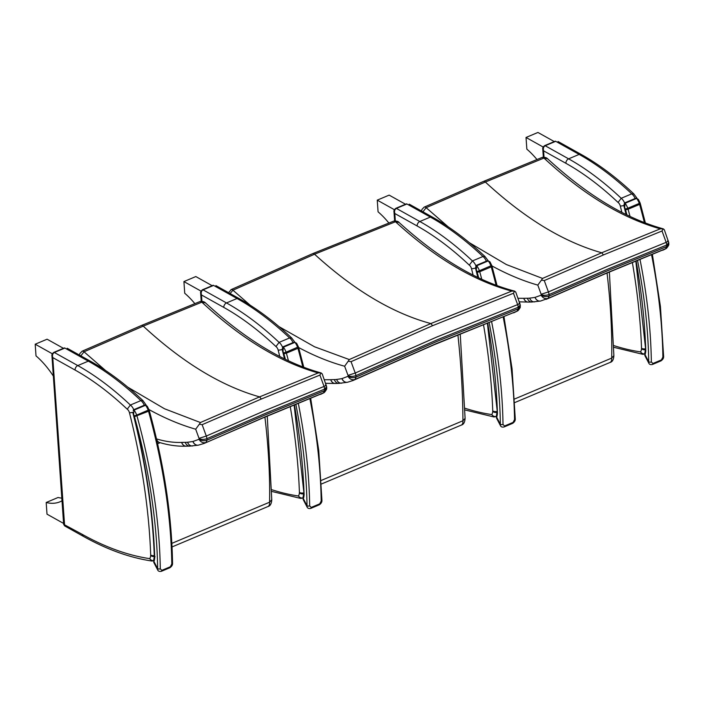 <?xml version="1.0" encoding="UTF-8"?>
<svg xmlns="http://www.w3.org/2000/svg" width="704" height="704" viewBox="0 0 704 704"><rect width="100%" height="100%" fill="white"/><g stroke="black" fill="none" stroke-linecap="round" stroke-linejoin="round"><path stroke-width="1.06" d="M230.094 293.524L232.954 290.215A1.848 1.232 -175.2 0 1 233.042 290.171A3.766 1.822 -114.7 0 0 231.238 289.555L231.238 289.555A3.766 1.822 -114.7 0 0 231.106 289.626M348.207 361.205L344.634 366.23L348.014 375.382L355.238 373.023L351.05 361.671L348.207 361.205L349.272 359.55L314.556 346.79L279.013 326.63M250.14 305.166L232.954 290.215A3.766 1.962 -118 0 0 230.947 289.696L230.947 289.696A3.766 1.962 -118 0 0 230.93 289.705M348.014 375.382A0.871 0.449 67.2 0 1 348.066 375.619C350.293 376.622 352.906 376.631 355.907 375.646A6.521 3.186 -114.5 0 0 355.247 373.023L436.779 337.04L517.651 304.612A6.521 3.546 68.9 0 1 518.162 307.305L518.153 307.314A13.094 6.943 68 0 1 518.144 308.862L516.982 311.238L513.656 312.858M520.265 304.964L518.162 307.305L437.369 339.698L355.907 375.646A13.094 6.582 -113.7 0 1 355.969 377.177L355.969 377.177C352.81 378.092 350.178 377.758 348.075 376.156A0.871 0.449 67.2 0 1 347.996 376.323C349.853 379.306 352.211 380.345 355.089 379.43L355.978 377.168L437.386 341.238L518.126 308.871L520.282 306.522C519.385 308.097 521.893 305.554 518.082 310.605L516.982 311.238M352.933 380.565L355.089 379.43M233.042 290.171L314.556 254.214L395.384 221.786A1.848 1.144 -170 0 1 395.481 221.751C434.896 257.77 473.651 280.887 511.746 291.113L514.589 291.122L513.462 293.26L517.651 304.612C520.071 303.565 520.529 303.142 519.042 303.336M511.746 291.113L430.839 323.558L349.272 359.55M513.462 293.26L432.582 325.688L351.05 361.671M516.974 311.238L436.374 343.561L355.106 379.421M393.686 221.144A3.766 1.927 72.3 0 1 393.818 221.091A3.766 1.927 72.3 0 1 393.826 221.091A3.766 1.927 72.3 0 1 395.481 221.751L399.133 222.526M515.768 292.125L514.589 291.122M393.826 221.091L393.536 221.188A3.766 2.068 69.1 0 1 395.384 221.786M515.759 292.081L520.274 304.999M465.106 418.334L462.933 420.754A7.542 3.89 67.2 0 1 461.243 425.119C463.575 424.565 464.86 422.303 465.106 418.334M321.235 480.445L462.933 420.754A645.19 333.265 67.2 0 0 457.899 334.875M200.64 292.97L201.476 294.95C200.851 292.53 201.379 290.831 203.06 289.854A1.883 0.977 -112.8 0 0 202.444 289.775A1.883 0.977 -112.8 0 0 202.418 289.784M213.594 285.419L212.978 285.34A1.883 0.977 -112.8 0 1 213.594 285.419L237.028 298.505L226.494 302.94L203.06 289.854L213.594 285.419M293.005 342.602A7.542 3.89 67.2 0 0 289.617 337.946A307.842 159.007 67.2 0 0 237.028 298.505A3.696 2.64 -60.8 0 1 239.052 298.531C256.784 308.458 274.375 321.64 291.808 338.096L289.617 337.946L279.083 342.382A307.842 159.007 -112.8 0 0 226.494 302.94A3.696 2.64 119.2 0 0 223.81 307.419A304.146 157.098 67.2 0 1 275.95 346.562L279.083 342.382A7.542 3.89 -112.8 0 1 282.489 347.09M290.242 406.604A448.615 231.722 67.2 0 1 299.411 492.386A3.846 1.989 67.2 0 1 299.394 492.888A10.393 5.368 67.2 0 1 298.426 495.986L300.678 498.406M212.15 285.683L195.818 276.558L183.92 281.574L184.73 293.251A69.59 35.948 67.2 0 1 194.823 303.6M201.01 291.113L183.92 281.574M393.976 211.534L394.812 213.514C394.178 211.094 394.706 209.396 396.396 208.419A1.883 0.977 -112.8 0 0 395.78 208.34A1.883 0.977 -112.8 0 0 395.754 208.349M406.93 203.984L406.314 203.905A1.883 0.977 -112.8 0 1 406.93 203.984L430.364 217.07L419.83 221.505L396.396 208.419L406.93 203.984M486.341 261.166A7.542 3.89 67.2 0 0 482.953 256.511A307.842 159.007 67.2 0 0 430.364 217.07A3.696 2.64 -60.8 0 1 432.388 217.096C450.12 227.022 467.711 240.205 485.144 256.661L482.953 256.511L472.419 260.946A307.842 159.007 -112.8 0 0 419.83 221.505A3.696 2.64 119.2 0 0 417.146 225.984A304.146 157.098 67.2 0 1 469.286 265.126L472.419 260.946A7.542 3.89 -112.8 0 1 475.825 265.654M483.472 324.579A448.615 231.722 67.2 0 1 492.747 410.942A3.846 1.989 67.2 0 1 492.73 411.453A10.393 5.368 67.2 0 1 491.762 414.55L494.014 416.97M405.486 204.248L389.154 195.122L377.256 200.138L378.066 211.816A69.59 35.948 67.2 0 1 388.837 222.983M394.346 209.678L377.256 200.138M295.847 404.307A400.488 206.862 67.2 0 1 307.032 505.718L303.327 498.582A1.883 1.434 -158 0 1 303.063 497.253L303.327 498.582A15.972 8.254 -112.8 0 0 304.11 494.498L294.122 405.011M282.63 347.706L282.163 349.448L282.964 351.419L283.395 347.204L294.923 342.346L296.639 343.297L294.325 342.047A0.942 0.484 67.2 0 1 294.325 342.038A0.942 0.484 67.2 0 1 294.923 342.346A9.988 5.157 67.2 0 1 297.607 347.318A7.542 3.89 67.2 0 1 297.924 348.313L298.69 347.758L303.794 367.286M310.684 398.323L318.736 450.402L321.922 500.21A1.883 0.994 179.1 0 1 321.2 501.01L319.739 503.835L311.186 507.434L309.672 505.868A402.371 207.838 -112.8 0 0 298.311 403.313M310.728 508.402A1.883 0.977 -112.8 0 0 310.763 508.394C308.845 508.781 307.613 508.323 307.076 507.012L307.032 505.718A1.883 0.994 -0.9 0 0 309.672 505.868M489.086 322.362A400.488 206.862 67.2 0 1 500.368 424.283L496.663 417.146A1.883 1.434 -158 0 1 496.399 415.818L496.663 417.146A15.972 8.254 -112.8 0 0 497.446 413.063L487.37 323.039M475.966 266.27L475.499 268.013L476.3 269.984L476.731 265.769L488.259 260.911L489.975 261.862L487.661 260.612A0.942 0.484 67.2 0 1 487.661 260.603A0.942 0.484 67.2 0 1 488.259 260.911A9.988 5.157 67.2 0 1 490.943 265.883A7.542 3.89 67.2 0 1 491.26 266.878L492.026 266.323L497.068 285.613M503.958 316.571L512.054 368.817L515.258 418.774A1.883 0.994 179.1 0 1 514.536 419.575L513.075 422.4L504.522 425.999L503.008 424.433A402.371 207.838 -112.8 0 0 491.55 321.394M504.064 426.967A1.883 0.977 -112.8 0 0 504.099 426.958C502.181 427.346 500.949 426.888 500.412 425.577L500.368 424.283A1.883 0.994 -0.9 0 0 503.008 424.433M264.915 417.111A490.459 253.343 67.2 0 1 269.597 502.198A7.542 3.89 67.2 0 1 267.907 506.554C270.239 506.018 271.524 503.747 271.77 499.734L269.597 502.198L171.846 543.365M157.608 443.758L160.151 442.684M80.854 355.872L84.031 351.798A1.848 1.223 -174.2 0 1 84.11 351.762A3.766 1.839 -114 0 0 82.289 351.12L82.289 351.12A3.766 1.839 -114 0 0 82.174 351.182M199.338 424.195L195.694 429.211L199.03 438.363L206.29 436.049L202.154 424.679L199.338 424.195L200.42 422.532L164.525 408.778L127.82 387.191M105.53 370.489L84.031 351.798A3.766 1.954 -116.8 0 0 82.051 351.234A3.766 1.954 -116.8 0 0 82.042 351.234A3.766 1.954 -116.8 0 0 82.025 351.243M199.03 438.363A0.871 0.449 67.2 0 1 199.082 438.61C201.309 439.63 203.922 439.657 206.923 438.68A6.521 3.212 -113.9 0 0 206.298 436.04L206.29 436.049M326.665 386.769L324.562 389.127L266.05 413.046L206.923 438.68A13.086 6.6 -113.4 0 1 206.958 440.202C203.808 441.109 201.186 440.757 199.091 439.138A0.871 0.449 67.2 0 1 199.012 439.305C200.834 442.279 203.174 443.326 206.034 442.446L206.958 440.202M326.682 388.133L326.674 388.335C326.973 388.766 326.216 390.13 324.403 392.436L265.03 416.874L204.116 443.441L198.326 445.166A5.65 4.805 80.3 0 0 198.361 445.166M84.11 351.762L143.246 326.137L201.758 302.201A1.848 1.162 -170.2 0 1 201.837 302.174C241.199 338.606 279.972 362.19 318.164 372.935L321.033 372.926L319.906 375.082L324.042 386.443A6.521 3.52 68.2 0 1 324.562 389.127A13.086 6.917 67.7 0 1 324.553 390.667L323.409 393.008L320.61 394.363M318.164 372.935L259.591 396.88L200.42 422.532M319.906 375.082L261.334 399.027L202.154 424.679M325.442 385.123C326.946 384.947 326.48 385.387 324.051 386.443L265.478 410.388L206.298 436.04M326.674 388.335L324.553 390.667L266.059 414.577L206.967 440.194M199.998 301.55A3.766 1.936 71.1 0 1 200.112 301.506A3.766 1.936 71.1 0 1 201.837 302.174L205.515 302.905M322.23 373.912L321.033 372.926M321.235 372.97C283.554 362.595 244.974 339.231 205.489 302.887C204.257 301.638 202.47 301.171 200.112 301.506A3.766 1.936 71.1 0 1 200.121 301.506L199.874 301.594A3.766 2.05 68.4 0 1 201.758 302.201M322.212 373.877L326.674 386.813M607.033 273.002A490.459 253.343 67.2 0 1 611.706 358.09A7.542 3.89 67.2 0 1 610.025 362.454C612.357 361.918 613.642 359.647 613.879 355.634L611.706 358.09L514.571 399.01M422.954 211.825L426.14 207.689A1.848 1.223 -174.2 0 1 426.219 207.654A3.766 1.839 -114 0 0 424.406 207.02L424.406 207.02A3.766 1.839 -114 0 0 424.292 207.082M541.446 280.086L537.812 285.102L541.147 294.263L548.407 291.94L544.271 280.579L541.446 280.086L542.538 278.423L506.352 264.537L469.357 242.695M448.149 226.794L426.14 207.689A3.766 1.954 -116.8 0 0 424.16 207.134L424.16 207.134A3.766 1.954 -116.8 0 0 424.142 207.143L483.516 181.412A3.766 1.945 67.2 0 1 485.364 182.037L543.875 158.101A1.848 1.162 -170.2 0 1 543.954 158.074C583.308 194.506 622.09 218.09 660.282 228.826L663.15 228.826L662.024 230.982L666.16 242.343A6.521 3.52 68.2 0 1 666.679 245.018L666.679 245.027A13.086 6.917 67.7 0 1 666.662 246.567L665.518 248.908L662.728 250.263M541.147 294.263A0.871 0.449 67.2 0 1 541.2 294.51C543.418 295.53 546.031 295.548 549.041 294.571A6.521 3.212 -113.9 0 0 548.407 291.94L607.587 266.288L666.16 242.343C668.598 241.287 669.055 240.838 667.559 241.014M668.782 242.669L666.679 245.018L608.168 268.946L549.041 294.571A13.086 6.6 -113.4 0 1 549.076 296.102C545.926 297.009 543.294 296.657 541.2 295.038A0.871 0.449 67.2 0 1 541.121 295.205C542.942 298.17 545.292 299.218 548.152 298.346L549.076 296.102M541.121 295.205L535.11 297.352A5.65 4.805 80.5 0 0 540.505 301.057L548.152 298.346M426.219 207.654L485.364 182.037C524.718 218.398 563.499 241.982 601.709 252.771L542.538 278.423M662.024 230.982L603.451 254.927L544.271 280.579M668.8 244.024L666.662 246.567L608.177 270.477L549.085 296.094M668.782 244.235C669.082 244.666 668.334 246.03 666.521 248.327L607.138 272.774L548.161 298.338M542.115 157.45A3.766 1.936 71.1 0 1 542.23 157.397A3.766 1.936 71.1 0 1 543.954 158.074L547.633 158.805C587.083 195.131 625.671 218.495 663.353 228.87L663.15 228.826M664.347 229.812L663.353 228.87M547.606 158.778C546.374 157.529 544.579 157.071 542.23 157.397L541.983 157.494A3.766 2.05 68.4 0 1 543.875 158.101M664.33 229.777L668.782 242.704M660.282 228.826L601.709 252.771L603.451 254.927M51.92 355.617L52.765 357.588C52.131 355.168 52.659 353.47 54.349 352.493A1.883 0.977 -112.8 0 0 53.733 352.414A1.883 0.977 -112.8 0 0 53.706 352.431M64.874 348.058L64.258 347.978A1.883 0.977 -112.8 0 1 64.874 348.058L88.308 361.143L77.783 365.578L54.349 352.493L64.874 348.058M64.645 525.906L83.186 536.254L82.069 534.257L63.642 524.322L64.645 525.906L52.765 357.588L75.09 370.058A304.146 157.098 67.2 0 1 127.23 409.2L130.372 405.029A307.842 159.007 -112.8 0 0 77.783 365.578A3.696 2.64 119.2 0 0 75.09 370.058M144.285 405.24A7.542 3.89 67.2 0 0 140.897 400.594A307.842 159.007 67.2 0 0 88.308 361.143A3.696 2.64 -60.8 0 1 90.341 361.17C108.073 371.096 125.655 384.287 143.097 400.734L140.897 400.594L130.372 405.029A7.542 3.89 -112.8 0 1 133.76 409.675M127.23 409.2A3.846 1.989 67.2 0 1 129.448 412.72A448.615 231.722 67.2 0 1 150.691 555.025A3.846 1.989 67.2 0 1 150.682 555.526A10.393 5.368 67.2 0 1 149.706 558.633L151.958 561.044C129.721 557.709 106.788 549.446 83.186 536.254M63.58 523.424L47.001 514.166L46.191 502.498L58.089 497.482A69.59 35.948 -112.8 0 0 61.82 498.15M46.191 502.498A69.59 35.948 -112.8 0 0 60.007 501.794A69.59 35.948 -112.8 0 0 62.005 500.799M63.439 348.322L47.098 339.205L35.2 344.212L36.01 355.89A69.59 35.948 67.2 0 1 53.346 376.086M52.29 353.76L35.2 344.212M542.758 148.87L543.594 150.841C542.969 148.43 543.497 146.731 545.178 145.746A1.883 0.977 -112.8 0 0 544.562 145.666A1.883 0.977 -112.8 0 0 544.535 145.684L555.095 141.231A1.883 0.977 -112.8 0 1 555.711 141.31L555.095 141.231M635.122 198.493A7.542 3.89 67.2 0 0 631.734 193.846A307.842 159.007 67.2 0 0 579.146 154.405A3.696 2.64 -60.8 0 1 581.17 154.422C598.91 164.349 616.493 177.54 633.926 193.996L631.734 193.846L621.21 198.282A307.842 159.007 -112.8 0 0 568.612 158.84L545.178 145.746L555.711 141.31L579.146 154.405L568.612 158.84A3.696 2.64 119.2 0 0 565.928 163.31A304.146 157.098 67.2 0 1 618.068 202.453L621.21 198.282A7.542 3.89 -112.8 0 1 624.589 202.928M632.359 262.495A448.615 231.722 67.2 0 1 641.529 348.278A3.846 1.989 67.2 0 1 641.52 348.779A10.393 5.368 67.2 0 1 640.543 351.886L642.796 354.297M554.277 141.583L537.935 132.458L526.038 137.465L526.847 149.142A69.59 35.948 67.2 0 1 536.941 159.5M543.127 147.013L526.038 137.465M134.473 416.662A400.488 206.862 67.2 0 1 157.643 568.647L153.938 561.502A1.883 1.434 -158 0 1 153.674 560.173L153.938 561.502A15.972 8.254 -112.8 0 0 154.73 557.418L155.021 556.556L154.73 557.418L154.326 556.591C152.662 510.646 145.482 462.572 132.783 412.368L133.575 414.348L134.015 410.124L145.534 405.266L147.259 406.217L144.945 404.967A0.942 0.484 67.2 0 1 145.534 405.266A9.988 5.157 67.2 0 1 148.218 410.238A7.542 3.89 67.2 0 1 148.535 411.233L149.31 410.678C163.997 464.086 171.741 514.906 172.542 563.138L172.542 563.138A1.883 0.994 179.1 0 1 171.811 563.939L170.35 566.755L161.806 570.363L160.283 568.788A402.371 207.838 -112.8 0 0 137.016 416.09A7.542 3.89 -112.8 0 0 136.699 415.096L134.235 415.914A5.65 2.922 67.2 0 1 134.473 416.662L148.535 411.233A402.371 207.838 67.2 0 1 171.811 563.939M133.25 410.626L133.417 409.825A0.942 0.484 67.2 0 1 133.417 409.825A0.942 0.484 67.2 0 1 134.015 410.124A9.988 5.157 -112.8 0 1 136.699 415.096L149.028 409.798L149.31 410.678M161.348 571.322A1.883 0.977 -112.8 0 0 161.374 571.314C159.456 571.701 158.224 571.243 157.687 569.941L157.643 568.647A1.883 0.994 -0.9 0 0 160.283 568.788M637.534 260.383A400.488 206.862 67.2 0 1 648.718 361.803L645.014 354.658A1.883 1.434 -158 0 1 644.75 353.329L645.014 354.658A15.972 8.254 -112.8 0 0 645.797 350.574L635.809 261.087M624.325 203.782L623.858 205.524L624.65 207.504L625.082 203.28L636.61 198.422L638.334 199.373L640.103 202.954L639.294 203.394A7.542 3.89 67.2 0 1 639.61 204.389L640.376 203.834L645.392 222.983M652.37 254.39L660.422 306.478L663.617 356.286A1.883 0.994 179.1 0 1 663.617 356.294A1.883 0.994 179.1 0 1 662.886 357.086L661.426 359.911L652.872 363.51L651.358 361.944A402.371 207.838 -112.8 0 0 639.998 259.38M652.423 364.478A1.883 0.977 -112.8 0 0 652.45 364.47C650.531 364.857 649.299 364.399 648.762 363.088L648.718 361.803A1.883 0.994 -0.9 0 0 651.358 361.944M298.619 347.521C314.257 355.89 329.595 362.129 344.634 366.23M348.066 375.619A7.445 3.846 67.2 0 1 348.075 376.156M347.996 376.323L342.03 378.576A5.65 4.814 79.6 0 0 347.512 382.254L347.442 382.272A5.65 4.814 79.3 0 0 347.477 382.263M342.03 378.576A81.092 41.888 -112.8 0 0 341.933 378.594A5.65 4.814 79.3 0 0 347.442 382.272L338.923 383.363A5.65 4.743 89 0 0 338.958 383.363M341.933 378.594A311.661 160.987 67.2 0 1 336.626 379.43A5.65 4.787 82.8 0 0 341.801 383.152M336.626 379.43A69.758 36.036 67.2 0 1 334.365 379.588A5.65 4.743 89 0 0 338.923 383.363L335.482 383.478A5.65 4.761 87 0 0 335.509 383.478L325.653 383.31M334.365 379.588A364.382 188.214 -112.8 0 0 330.792 379.702A5.65 4.761 87.2 0 0 335.535 383.469M330.792 379.702L330.73 379.711A5.65 4.761 87 0 0 335.482 383.478M330.73 379.711L324.35 379.729M228.58 292.679L231.238 289.555L312.726 253.616A3.766 1.945 67.2 0 1 314.556 254.214C353.971 290.162 392.726 313.271 430.839 323.558L432.582 325.688M201.916 301.259L201.476 294.95L223.81 307.419M275.95 346.562A3.846 1.989 67.2 0 1 278.159 350.082A3.696 0.889 -14.2 0 0 282.172 349.466L282.797 346.896A0.942 0.484 67.2 0 1 282.797 346.896A0.942 0.484 67.2 0 1 283.395 347.204A9.988 5.157 -112.8 0 1 286.079 352.176L283.624 352.994A5.65 2.922 67.2 0 1 283.862 353.742L286.396 353.17A7.542 3.89 -112.8 0 0 286.079 352.176L298.408 346.878L298.69 347.758M299.411 492.386A3.696 1.874 -2 0 0 304.049 492.765M278.159 350.082A448.615 231.722 67.2 0 1 279.761 356.506M299.394 492.888A3.696 2.253 4.8 0 0 303.714 493.821M298.426 495.986A3.696 3.01 34.9 0 0 302.878 497.895M302.764 498.168A3.766 1.945 -112.8 0 0 302.852 498.133L300.494 498.37M298.382 495.994A404.096 208.727 67.2 0 1 271.841 489.738M395.322 220.871L394.812 213.514L417.146 225.984M469.286 265.126A3.846 1.989 67.2 0 1 471.495 268.646A3.696 0.889 -14.2 0 0 475.508 268.03M492.747 410.942A3.696 1.874 -2 0 0 497.385 411.33M471.495 268.646A448.615 231.722 67.2 0 1 473.106 275.114M492.73 411.453A3.696 2.253 4.8 0 0 497.05 412.386M491.762 414.55A3.696 3.01 34.9 0 0 496.214 416.46M496.1 416.733A3.766 1.945 -112.8 0 0 496.188 416.698L493.83 416.935M491.718 414.559A404.096 208.727 67.2 0 1 464.992 408.25M304.11 494.498A454.194 234.608 -112.8 0 0 294.422 404.897M284.847 359.058A454.194 234.608 -112.8 0 0 282.964 351.419A8.105 4.189 67.2 0 1 283.624 352.994M288.455 360.791A402.371 207.838 -112.8 0 0 286.396 353.17L297.924 348.313A402.371 207.838 67.2 0 1 302.799 366.907M309.874 398.649A402.371 207.838 67.2 0 1 321.2 501.01M283.862 353.742A400.488 206.862 67.2 0 1 285.384 359.322M321.922 500.21C322.098 501.926 321.235 503.448 319.317 504.786L310.763 508.394A1.883 0.977 -112.8 0 0 311.186 507.434M319.317 504.786A1.883 0.977 -112.8 0 0 319.739 503.835M497.446 413.063A454.194 234.608 -112.8 0 0 487.661 322.925M478.174 277.605A454.194 234.608 -112.8 0 0 476.3 269.984A8.105 4.189 67.2 0 1 476.96 271.559A5.65 2.922 67.2 0 1 477.198 272.307L479.732 271.735A7.542 3.89 -112.8 0 0 479.415 270.741L476.96 271.559M492.026 266.323L491.744 265.443L479.415 270.741A9.988 5.157 -112.8 0 0 476.731 265.769A0.942 0.484 67.2 0 0 476.133 265.461A0.942 0.484 67.2 0 1 476.133 265.461L487.661 260.612M481.774 279.294A402.371 207.838 -112.8 0 0 479.732 271.735L491.26 266.878A402.371 207.838 67.2 0 1 496.074 285.243M503.149 316.888A402.371 207.838 67.2 0 1 514.536 419.575M477.198 272.307A400.488 206.862 67.2 0 1 478.711 277.86M515.258 418.774C515.434 420.49 514.571 422.013 512.653 423.35L504.099 426.958A1.883 0.977 -112.8 0 0 504.522 425.999M512.653 423.35A1.883 0.977 -112.8 0 0 513.075 422.4M148.931 409.534C164.806 418.282 180.391 424.838 195.694 429.211M199.082 438.61A7.436 3.846 67.2 0 1 199.091 439.138M199.012 439.305L193.002 441.461A5.65 4.805 80.5 0 0 198.396 445.157M193.002 441.461A81.092 41.888 -112.8 0 0 192.905 441.478A5.65 4.805 80.3 0 0 198.326 445.166L189.772 446.125A5.65 4.734 89.9 0 0 189.807 446.125M192.905 441.478A311.652 160.978 67.2 0 1 187.572 442.226A5.65 4.787 83.7 0 0 192.658 445.966M187.572 442.226A69.766 36.036 67.2 0 1 185.293 442.35A5.65 4.734 89.9 0 0 189.772 446.125L186.366 446.186A5.65 4.752 88.1 0 0 186.375 446.186L186.314 446.186A5.65 4.752 87.9 0 0 186.331 446.186M185.293 442.35A364.417 188.232 -112.8 0 0 181.711 442.411A5.65 4.752 88.1 0 0 186.366 446.186M181.711 442.411L181.641 442.42A5.65 4.752 87.9 0 0 186.314 446.186C177.646 446.486 168.705 445.254 159.491 442.49L157.142 441.707M181.641 442.42C173.668 442.693 165.334 441.54 156.649 438.953A5.65 4.453 106.6 0 0 159.491 442.49M79.411 355.071L79.878 353.496L82.289 351.12L141.398 325.512A3.766 1.945 67.2 0 1 143.246 326.137C182.609 362.507 221.39 386.082 259.591 396.88L261.334 399.027M491.902 265.901C507.487 274.41 522.79 280.817 537.812 285.102M541.2 294.51A7.436 3.846 67.2 0 1 541.2 295.038M535.11 297.352A81.092 41.888 -112.8 0 0 535.022 297.37A5.65 4.805 80.3 0 0 540.434 301.066A5.65 4.805 80.3 0 0 540.47 301.057L531.89 302.025A5.65 4.734 89.9 0 0 531.925 302.025M535.022 297.37A311.652 160.978 67.2 0 1 529.69 298.118A5.65 4.787 83.7 0 0 534.776 301.858M529.69 298.118A69.766 36.036 67.2 0 1 527.41 298.25A5.65 4.734 89.9 0 0 531.89 302.025L528.484 302.086A5.65 4.752 88.1 0 0 528.493 302.086L528.431 302.086A5.65 4.752 87.9 0 0 528.449 302.086L519.358 301.849M527.41 298.25A364.417 188.232 -112.8 0 0 523.82 298.311A5.65 4.752 88.1 0 0 528.475 302.086M523.82 298.311L523.758 298.311A5.65 4.752 87.9 0 0 528.431 302.086M523.758 298.311L518.038 298.276M129.448 412.72A3.696 0.889 -14.2 0 0 132.766 412.306M150.691 555.025A3.696 1.874 -2 0 0 154.66 555.562M150.682 555.526A3.696 2.253 4.8 0 0 154.326 556.547M82.069 534.257A404.096 208.727 67.2 0 0 149.67 558.633L149.67 558.633A3.696 3.01 34.9 0 0 153.525 560.639M544.034 157.159L543.594 150.841L565.928 163.31M618.068 202.453A3.846 1.989 67.2 0 1 620.286 205.973A3.696 0.889 -14.2 0 0 623.85 205.489M641.529 348.278A3.696 1.874 -2 0 0 645.735 348.77M620.286 205.973A448.615 231.722 67.2 0 1 621.878 212.406M641.52 348.779A3.696 2.253 4.8 0 0 645.392 349.782M640.543 351.886A3.696 3.01 34.9 0 0 644.582 353.874M640.508 351.886A404.096 208.727 67.2 0 1 613.958 345.638M154.73 557.418A454.194 234.608 -112.8 0 0 133.575 414.348A8.105 4.189 67.2 0 1 134.235 415.914M172.542 563.138C172.718 564.846 171.846 566.377 169.928 567.714L161.374 571.314A1.883 0.977 -112.8 0 0 161.806 570.363M169.928 567.714A1.883 0.977 -112.8 0 0 170.35 566.755M645.797 350.574A454.194 234.608 -112.8 0 0 636.108 260.964M626.428 214.694A454.194 234.608 -112.8 0 0 624.65 207.504A8.105 4.189 67.2 0 1 625.31 209.07A5.65 2.922 67.2 0 1 625.548 209.818L628.082 209.246A7.542 3.89 -112.8 0 0 627.766 208.252L625.31 209.07M638.326 199.373L636.011 198.123A0.942 0.484 67.2 0 1 636.61 198.422A9.988 5.157 67.2 0 1 639.294 203.394L627.766 208.252A9.988 5.157 -112.8 0 0 625.082 203.28A0.942 0.484 67.2 0 0 624.492 202.972A0.942 0.484 67.2 0 0 624.466 202.99M630.027 216.427A402.371 207.838 -112.8 0 0 628.082 209.246L639.61 204.389A402.371 207.838 67.2 0 1 644.389 222.605M651.561 254.716A402.371 207.838 67.2 0 1 662.886 357.086M625.548 209.818A400.488 206.862 67.2 0 1 626.947 214.949M661.426 359.911A1.883 0.977 -112.8 0 1 661.003 360.87L652.45 364.47A1.883 0.977 -112.8 0 0 652.872 363.51M517.642 310.913L433.796 344.881L353.118 380.486L347.512 382.254M393.818 221.091C396.616 220.906 398.367 221.364 399.08 222.482C438.618 258.412 477.162 281.301 514.738 291.157M520.274 305.043L520.291 306.363M312.726 253.616L393.536 221.188M465.106 418.44L460.231 333.925M321.411 484.018L461.243 425.119M201.212 301.268L200.64 293.04C200.376 292.107 200.974 291.016 202.444 289.775L212.978 285.34M294.668 341.959L291.676 337.99M215.908 285.604L239.052 298.531M271.841 491.454L300.608 498.397M394.627 220.906L393.976 211.605C393.712 210.672 394.31 209.581 395.78 208.34L406.314 203.905M488.004 260.524L485.012 256.555M409.244 204.169L432.388 217.096M465.018 409.966L493.944 416.962M303.063 497.244L303.706 493.662M284.504 358.89L282.163 349.448M298.408 346.878L296.639 343.297M294.325 342.047L282.797 346.896M303.09 499.321L307.067 506.986M496.399 415.809L497.042 412.227M477.831 277.446L475.499 268.013L476.133 265.461M491.744 265.443L489.975 261.862M496.426 417.886L500.403 425.55M271.77 499.884L267.256 416.126M172.031 546.938L267.907 506.554M204.116 443.441L262.724 418.026L323.963 392.735M326.674 386.857L326.682 388.177M141.398 325.512L199.874 301.594M613.888 355.784L609.374 272.026M514.747 402.582L610.025 362.454M421.52 211.024L421.995 209.396L424.16 207.134M546.234 299.332L604.842 273.926L666.072 248.635M668.791 242.748L668.8 244.077M483.516 181.412L541.983 157.494M63.642 524.322L51.929 355.687C51.656 354.754 52.254 353.663 53.733 352.414L64.258 347.978M146.142 405.073L142.965 400.629M67.188 348.242L90.341 361.17M151.782 561.009L154.044 560.815M542.766 148.94C542.494 148.007 543.092 146.916 544.562 145.666M542.758 148.94L543.33 157.168M636.882 198.079L633.802 193.882M558.026 141.495L581.17 154.422M642.611 354.27L644.882 354.068M613.958 347.345L642.726 354.288M153.674 560.173L154.326 556.591M149.028 409.798L147.259 406.217M144.945 404.967L133.417 409.825M153.701 562.25L157.678 569.914M644.75 353.329L645.392 349.747M626.085 214.526L623.858 205.524L624.492 202.972L636.011 198.123M640.103 202.954L640.376 203.834M663.617 356.294C663.793 358.002 662.922 359.524 661.003 360.862M644.776 355.406L648.754 363.07"/></g></svg>
